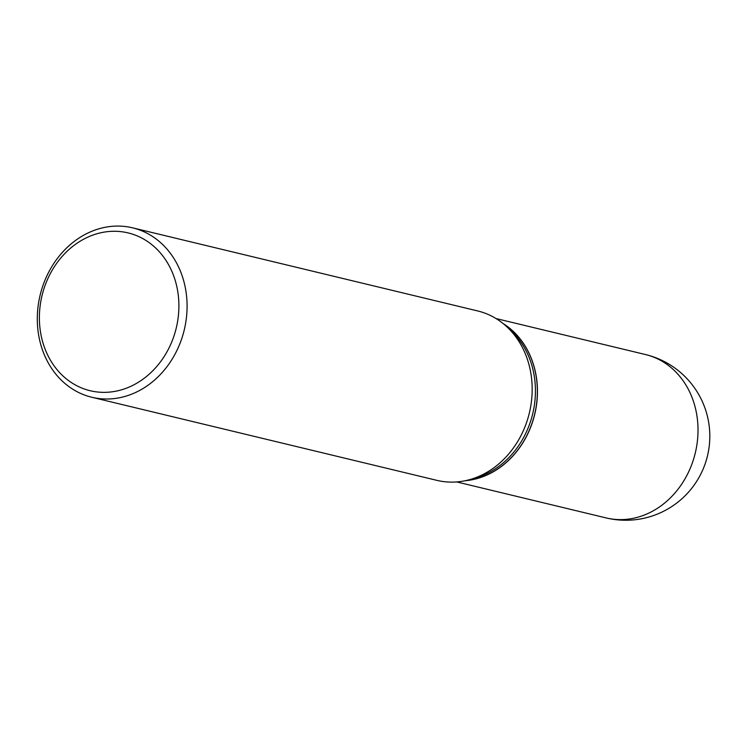 <?xml version="1.0" encoding="UTF-8"?>
<svg xmlns="http://www.w3.org/2000/svg" width="746" height="746" viewBox="0 0 746 746"><rect width="100%" height="100%" fill="white"/><g stroke="black" fill="none" stroke-linecap="round" stroke-linejoin="round"><path stroke-width="1.12" d="M465.178 480.722A84.028 71.485 -76.5 0 0 530.751 427.01A84.028 71.485 -76.5 0 0 503.046 323.494M465.457 480.666A84.028 71.485 -76.5 0 0 534.63 414.272A84.028 71.485 -76.5 0 0 503.261 323.671M91.795 397.254L436.876 480.359A87.133 74.134 -76.5 0 0 470.166 479.501L475.631 477.934A84.028 71.485 -76.5 0 0 532.7 413.806A84.028 71.485 -76.5 0 0 511.075 330.73L506.926 326.851A87.133 74.134 -76.5 0 0 488.817 314.747A87.133 74.134 -76.5 0 0 477.673 310.942L132.592 227.838A87.133 74.134 -76.5 0 0 41.962 288.525A87.133 74.134 -76.5 0 0 80.652 393.44A87.133 74.134 -76.5 0 0 91.795 397.254A87.133 74.134 -76.5 0 0 182.416 336.567A87.133 74.134 -76.5 0 0 143.736 231.652A87.133 74.134 -76.5 0 0 132.592 227.838M79.757 387.165A81.155 69.052 -76.5 0 0 172.419 340.251A81.155 69.052 -76.5 0 0 138.514 236.463A81.155 69.052 -76.5 0 0 45.86 283.368A81.155 69.052 -76.5 0 0 79.757 387.165M470.166 479.501A87.133 74.134 -76.5 0 0 529.352 413.004A87.133 74.134 -76.5 0 0 506.926 326.851M645.467 354.536A84.028 84.028 0 0 1 705.296 463.406A84.028 84.028 0 0 1 606.125 517.92A84.028 71.485 -76.5 0 0 691.309 465.672A84.028 71.485 -76.5 0 0 656.21 358.211A84.028 71.485 -76.5 0 0 645.467 354.536L496.025 318.551M606.125 517.92L456.683 481.925"/></g></svg>
